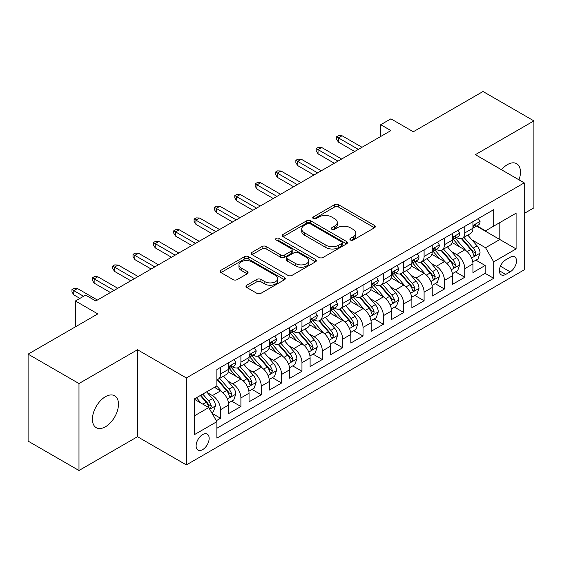 <?xml version="1.0" encoding="UTF-8"?>
<svg xmlns="http://www.w3.org/2000/svg" width="562" height="562" viewBox="0 0 562 562"><rect width="100%" height="100%" fill="white"/><g stroke="black" fill="none" stroke-linecap="round" stroke-linejoin="round"><path stroke-width="0.84" d="M350.463 240.023A1.981 1.145 0 0 0 353.259 240.023L374.489 227.765A2.824 1.63 0 0 0 375.318 226.612A2.824 1.63 0 0 0 374.489 225.46L338.528 204.694A2.824 1.63 0 0 0 334.531 204.694L313.301 216.953A1.981 1.145 0 0 0 312.725 217.761A1.981 1.145 0 0 0 313.301 218.569A1.981 1.145 0 0 0 316.104 218.569L318.851 216.981A9.041 5.22 0 0 1 331.636 216.981L334.629 218.709A9.041 5.22 0 0 1 337.277 222.404A9.041 5.22 0 0 1 334.629 226.093L331.882 227.68A1.981 1.145 0 0 0 331.306 228.488A1.981 1.145 0 0 0 331.882 229.296A1.981 1.145 0 0 0 334.678 229.296L337.432 227.708A9.041 5.22 0 0 1 350.217 227.708L353.21 229.437A9.041 5.22 0 0 1 355.858 233.132A9.041 5.22 0 0 1 353.21 236.82L350.463 238.407A1.981 1.145 0 0 0 349.887 239.215A1.981 1.145 0 0 0 350.463 240.023L350.463 238.407M105.445 426.776A18.42 10.636 120 0 0 117.479 410.541A18.42 10.636 120 0 0 114.655 395.781A18.42 10.636 120 0 0 105.445 396.695A18.42 10.636 120 0 0 93.411 412.922A18.42 10.636 120 0 0 96.235 427.689A18.42 10.636 120 0 0 105.445 426.776M519.014 179.861A18.42 10.636 120 0 0 516.654 163.69A18.42 10.636 120 0 0 507.437 164.603A18.42 10.636 120 0 0 501.466 169.731M202.636 449.635A9.21 5.318 120 0 0 208.657 441.514A9.21 5.318 120 0 0 207.245 434.131A9.21 5.318 120 0 0 202.636 434.588A9.21 5.318 120 0 0 196.616 442.708A9.21 5.318 120 0 0 198.028 450.092A9.21 5.318 120 0 0 202.636 449.635M246.823 285.208A2.824 1.63 0 0 0 245.994 286.36A2.824 1.63 0 0 0 246.823 287.512L256.911 293.343A2.824 1.63 0 0 0 260.909 293.343L284.484 279.728A2.824 1.63 0 0 0 285.313 278.576A2.824 1.63 0 0 0 284.484 277.424L248.523 256.658A2.824 1.63 0 0 0 244.526 256.658L220.95 270.273A2.824 1.63 0 0 0 220.121 271.425A2.824 1.63 0 0 0 220.95 272.577L233.139 279.616A2.824 1.63 0 0 0 237.136 279.616L247.224 273.792A2.824 1.63 0 0 0 248.053 272.633A2.824 1.63 0 0 0 247.224 271.481L241.182 267.99A7.559 4.363 0 0 1 238.969 264.906A7.559 4.363 0 0 1 243.634 260.873A7.559 4.363 0 0 1 251.867 261.822L275.542 275.492A7.559 4.363 0 0 1 277.754 278.576A7.559 4.363 0 0 1 273.09 282.609A7.559 4.363 0 0 1 264.857 281.66L260.909 279.384A2.824 1.63 0 0 0 256.911 279.384L246.823 285.208L246.823 287.512M524.234 213.434L533.9 207.849L533.9 120.886L483.018 91.508L413.302 131.754L390.913 118.828L380.734 124.708L390.913 130.581L95.779 300.979L85.6 295.099L75.42 300.979L75.42 326.831M78.982 383.53L78.982 470.492L137.5 436.709L137.5 349.747L78.982 383.53L28.1 354.151L97.816 313.905L75.42 300.979M137.5 349.747L186.352 377.945L524.234 182.875L524.234 269.837L186.352 464.907L186.352 377.945M533.9 120.886L475.382 154.669L524.234 182.875M319.047 257.466A2.824 1.63 0 0 0 323.045 257.466L346.621 243.859A2.824 1.63 0 0 0 347.449 242.7A2.824 1.63 0 0 0 346.621 241.548L310.66 220.789A2.824 1.63 0 0 0 306.662 220.789L283.086 234.396A2.824 1.63 0 0 0 282.257 235.548A2.824 1.63 0 0 0 283.086 236.707L319.047 257.466M276.982 240.452A1.981 1.145 0 0 1 278.991 240.726L278.991 238.379L315.549 259.489A2.824 1.63 0 0 1 316.378 260.642A2.824 1.63 0 0 1 315.549 261.794L291.973 275.401A2.824 1.63 0 0 1 287.983 275.401L252.022 254.642L252.022 252.338A2.824 1.63 0 0 0 251.193 253.49A2.824 1.63 0 0 0 252.022 254.642M252.022 252.338L262.11 246.507A2.824 1.63 0 0 1 266.107 246.507L280.691 254.93A2.824 1.63 0 0 0 284.681 254.93L291.376 251.066A2.824 1.63 0 0 0 292.205 249.914A2.824 1.63 0 0 0 291.376 248.762L276.195 239.995A1.981 1.145 0 0 1 275.612 239.187A1.981 1.145 0 0 1 276.834 238.133A1.981 1.145 0 0 1 278.991 238.379M78.982 470.492L28.1 441.114L28.1 354.151M216.328 420.692L220.55 418.254L212.099 413.379M207.294 392.627L212.408 395.578A11.514 6.646 60 0 1 220.55 409.677L228.692 404.977L228.692 413.555L240.901 406.502L231.642 401.156M227.652 380.874L232.759 383.825A11.514 6.646 60 0 1 240.901 397.924L249.043 393.224L249.043 401.802L261.26 394.756L251.994 389.41M248.004 369.122L253.118 372.072A11.514 6.646 60 0 1 261.26 386.178L269.395 381.472L269.395 390.056L281.611 383.003L272.352 377.657M268.362 357.369L273.469 360.319A11.514 6.646 60 0 1 281.611 374.425L289.753 369.726L289.753 378.303L301.963 371.25L292.704 365.904M288.713 345.623L293.821 348.573A11.514 6.646 60 0 1 301.963 362.673L310.105 357.973L310.105 366.55L322.321 359.497L313.055 354.151M309.065 333.87L314.179 336.821A11.514 6.646 60 0 1 322.321 350.92L330.463 346.22L330.463 354.798L342.672 347.745L333.414 342.399M329.423 322.117L334.531 325.068A11.514 6.646 60 0 1 342.672 339.167L350.814 334.467L350.814 343.045L363.024 335.999L353.765 330.653M349.775 310.365L354.889 313.315A11.514 6.646 60 0 1 363.024 327.421L371.166 322.714L371.166 331.299L383.382 324.246L374.123 318.9M370.126 298.612L375.24 301.562A11.514 6.646 60 0 1 383.382 315.668L391.524 310.969L391.524 319.546L403.734 312.493L394.475 307.147M390.485 286.866L395.592 289.816A11.514 6.646 60 0 1 403.734 303.916L411.876 299.216L411.876 307.793L424.092 300.74L414.826 295.394M410.836 275.113L415.95 278.064A11.514 6.646 60 0 1 424.092 292.163L432.234 287.463L432.234 296.041L444.444 288.994L435.185 283.641M431.194 263.36L436.302 266.311A11.514 6.646 60 0 1 444.444 280.41L452.586 275.71L452.586 284.288L464.795 277.242L464.795 268.664A11.514 6.646 -120 0 0 456.653 254.558L451.546 251.607M455.536 271.896L464.795 277.242M228.692 404.977A11.514 6.646 -120 0 0 220.55 390.878L214.445 387.351M249.043 393.224A11.514 6.646 -120 0 0 240.901 379.125L228.312 371.854M269.395 381.472A11.514 6.646 -120 0 0 261.26 367.372L248.671 360.109M289.753 369.726A11.514 6.646 -120 0 0 281.611 355.62L269.022 348.356M310.105 357.973A11.514 6.646 -120 0 0 301.963 343.867L289.374 336.603M330.463 346.22A11.514 6.646 -120 0 0 322.321 332.121L309.732 324.85M350.814 334.467A11.514 6.646 -120 0 0 342.672 320.368L330.084 313.097M371.166 322.714A11.514 6.646 -120 0 0 363.024 308.615L350.442 301.351M391.524 310.969A11.514 6.646 -120 0 0 383.382 296.862L370.794 289.599M411.876 299.216A11.514 6.646 -120 0 0 403.734 285.11L391.145 277.846M432.234 287.463A11.514 6.646 -120 0 0 424.092 273.364L411.503 266.093M452.586 275.71A11.514 6.646 -120 0 0 444.444 261.611L431.855 254.34M510.191 257.263L505.709 259.848A8.922 5.149 120 0 0 499.878 267.709A8.922 5.149 120 0 0 501.248 274.86A8.922 5.149 120 0 0 505.709 274.418L510.191 271.832A8.922 5.149 120 0 0 516.014 263.971A8.922 5.149 120 0 0 514.652 256.82A8.922 5.149 120 0 0 510.191 257.263M194.494 415.789L208.741 407.562L216.883 421.662L216.883 438.114L493.703 278.295L493.703 261.843L485.561 247.744L471.897 239.855M216.883 421.662L194.494 434.588L194.494 398.865L216.883 385.939L216.883 369.487L493.703 209.668L493.703 226.121L516.092 213.195L516.092 248.917L493.703 261.843M232.654 366.838L232.759 366.902A11.514 6.646 60 0 0 238.52 367.471L246.662 362.771A11.514 6.646 -120 0 0 249.043 357.502L249.043 350.92M253.005 355.093L253.118 355.149A11.514 6.646 60 0 0 258.871 355.718L267.013 351.018A11.514 6.646 -120 0 0 269.395 345.749L269.395 339.167M273.364 343.34L273.469 343.396A11.514 6.646 60 0 0 279.223 343.972L287.365 339.272A11.514 6.646 -120 0 0 289.753 333.997L289.753 327.414M293.715 331.587L293.821 331.65A11.514 6.646 60 0 0 299.581 332.219L307.723 327.52A11.514 6.646 -120 0 0 310.105 322.244L310.105 315.668M314.074 319.834L314.179 319.897A11.514 6.646 60 0 0 319.933 320.466L328.075 315.767A11.514 6.646 -120 0 0 330.463 310.498L330.463 303.916M334.425 308.081L334.531 308.145A11.514 6.646 60 0 0 340.291 308.714L348.433 304.014A11.514 6.646 -120 0 0 350.814 298.745L350.814 292.163M354.777 296.336L354.889 296.392A11.514 6.646 60 0 0 360.642 296.968L368.784 292.261A11.514 6.646 -120 0 0 371.166 286.992L371.166 280.41M375.135 284.583L375.24 284.646A11.514 6.646 60 0 0 380.994 285.215L389.136 280.515A11.514 6.646 -120 0 0 391.524 275.24L391.524 268.664M395.486 272.83L395.592 272.893A11.514 6.646 60 0 0 401.352 273.462L409.494 268.762A11.514 6.646 -120 0 0 411.876 263.494L411.876 256.911M415.838 261.077L415.95 261.14A11.514 6.646 60 0 0 421.704 261.709L429.846 257.01A11.514 6.646 -120 0 0 432.234 251.741L432.234 245.158M436.196 249.324L436.302 249.388A11.514 6.646 60 0 0 442.062 249.957L450.197 245.257A11.514 6.646 -120 0 0 452.586 239.988L452.586 233.406M216.883 428.244L485.154 273.364L485.154 265.489L472.937 272.542L472.937 263.957A11.514 6.646 -120 0 0 464.795 249.858L452.213 242.594M456.548 237.578L456.653 237.635A11.514 6.646 -120 0 0 462.414 238.211A11.514 6.646 -120 0 0 464.795 232.935L464.795 226.353M462.414 238.211L470.556 233.504A11.514 6.646 -120 0 0 472.937 228.235L472.937 221.653M220.55 367.372L220.55 373.955A11.514 6.646 60 0 1 218.161 379.224A11.514 6.646 60 0 1 216.883 379.687M218.161 379.224L226.303 374.524A11.514 6.646 -120 0 0 228.692 369.255L228.692 362.673M240.901 355.62L240.901 362.202A11.514 6.646 60 0 1 238.52 367.471M261.26 343.867L261.26 350.449A11.514 6.646 60 0 1 258.871 355.718M281.611 332.121L281.611 338.696A11.514 6.646 60 0 1 279.223 343.972M301.963 320.368L301.963 326.951A11.514 6.646 60 0 1 299.581 332.219M322.321 308.615L322.321 315.198A11.514 6.646 60 0 1 319.933 320.466M342.672 296.862L342.672 303.445A11.514 6.646 60 0 1 340.291 308.714M363.024 285.11L363.024 291.692A11.514 6.646 60 0 1 360.642 296.968M383.382 273.364L383.382 279.939A11.514 6.646 60 0 1 380.994 285.215M403.734 261.611L403.734 268.193A11.514 6.646 60 0 1 401.352 273.462M424.092 249.858L424.092 256.441A11.514 6.646 60 0 1 421.704 261.709M444.444 238.105L444.444 244.688A11.514 6.646 60 0 1 442.062 249.957M444.444 280.41L444.444 288.994M424.092 292.163L424.092 300.74M403.734 303.916L403.734 312.493M383.382 315.668L383.382 324.246M363.024 327.421L363.024 335.999M342.672 339.167L342.672 347.745M322.321 350.92L322.321 359.497M301.963 362.673L301.963 371.25M281.611 374.425L281.611 383.003M261.26 386.178L261.26 394.756M240.901 397.924L240.901 406.502M220.55 409.677L220.55 418.254M208.741 407.562L194.494 399.336M485.561 247.744L499.808 239.517L499.808 222.594L516.092 213.195M476.499 226.057L516.092 248.917M476.906 225.826L485.561 230.82L493.703 226.121M137.5 436.709L186.352 464.907M380.734 124.708L380.734 136.461M475.888 260.143L485.154 265.489M485.154 273.364L493.703 278.295M351.257 240.297L353.21 239.173A9.041 5.22 0 0 0 355.858 235.478L355.858 233.132M337.277 222.404L337.277 224.751A9.041 5.22 0 0 1 334.629 228.446L332.676 229.57M374.454 227.786L338.528 207.048A2.824 1.63 0 0 0 334.531 207.048L314.095 218.843M346.578 243.88L310.66 223.135A2.824 1.63 0 0 0 306.662 223.135L283.122 236.728M341.626 243.508A1.981 1.145 0 0 0 342.202 242.7A1.981 1.145 0 0 0 341.626 241.899L310.055 223.669A1.981 1.145 0 0 0 307.259 223.669L304.365 225.341A9.041 5.22 0 0 0 301.717 229.036A9.041 5.22 0 0 0 304.365 232.724L325.939 245.187A9.041 5.22 0 0 0 338.724 245.187L341.626 243.508L341.626 245.861A1.981 1.145 0 0 0 342.202 245.053L342.202 242.7M301.717 229.036L301.717 231.382A9.041 5.22 0 0 0 304.365 235.078L304.365 232.724M341.626 245.861L338.724 247.533A9.041 5.22 0 0 1 325.939 247.533L304.365 235.078M252.057 254.663L262.11 248.861L262.11 246.507M292.205 249.914L292.205 252.261A2.824 1.63 0 0 1 291.376 253.413L284.681 257.284A2.824 1.63 0 0 1 280.691 257.284L266.107 248.861A2.824 1.63 0 0 0 262.11 248.861M278.991 240.726L315.514 261.815M295.823 263.669A7.559 4.363 0 0 0 304.056 264.611A7.559 4.363 0 0 0 308.728 260.585A7.559 4.363 0 0 0 306.508 257.494L298.169 252.682A2.824 1.63 0 0 0 294.172 252.682L287.484 256.546A2.824 1.63 0 0 0 286.655 257.698A2.824 1.63 0 0 0 287.484 258.85L295.823 263.669L295.823 266.016A7.559 4.363 0 0 0 304.056 266.964A7.559 4.363 0 0 0 308.728 262.932L308.728 260.585M286.655 257.698L286.655 260.051A2.824 1.63 0 0 0 287.484 261.204L287.484 258.85M295.823 266.016L287.484 261.204M277.754 278.576L277.754 280.93A7.559 4.363 0 0 1 273.09 284.955A7.559 4.363 0 0 1 264.857 284.014L260.909 281.731A2.824 1.63 0 0 0 256.911 281.731L246.858 287.54M238.969 264.906L238.969 267.259A7.559 4.363 0 0 0 241.182 270.343L241.182 267.99M247.189 273.813L241.182 270.343M284.449 279.75L248.523 259.012A2.824 1.63 0 0 0 244.526 259.012L220.985 272.598M472.768 261.941L478.03 258.906L480.06 253.033A7.629 4.405 -120 0 0 477.089 245.868L467.795 235.099M465.926 250.603L455.297 238.295M459.878 247.02L453.71 239.876A18.279 10.552 -120 0 0 453.148 239.243M461.374 238.618L470.78 249.514A7.629 4.405 60 0 1 473.499 254.769L474.054 255.668L475.087 255.527L475.944 253.357A7.629 4.405 -120 0 0 473.225 248.102L463.924 237.333M461.929 238.443L472.038 250.146A3.885 2.241 60 0 1 473.014 251.664L475.944 253.357M478.332 218.541L480.06 221.54A7.629 4.405 60 0 1 478.487 224.912L474.616 227.146A7.629 4.405 -120 0 0 475.944 225.39L475.782 224.709M473.197 227.505L473.225 227.505A7.629 4.405 -120 0 0 474.616 227.146M474.96 224.821L475.944 225.39C475.466 224.238 474.651 224.709 473.499 226.795A7.629 4.405 60 0 1 472.937 227.884M358.345 149.387L338.401 137.866L338.401 142.102L336.568 139.158L336.568 136.812L338.401 137.866L342.061 135.751L362.012 147.272M338.401 142.102L354.678 151.501M336.568 136.812L338.605 135.639L342.061 135.751M452.417 273.694L457.672 270.659L459.709 264.786A7.629 4.405 -120 0 0 456.737 257.621L447.436 246.851M445.575 262.356L434.946 250.048M439.526 258.773L433.358 251.628A18.279 10.552 -120 0 0 432.789 250.996M441.022 250.371L450.429 261.267A7.629 4.405 60 0 1 453.148 266.521L453.703 267.421L454.735 267.28L455.592 265.109A7.629 4.405 -120 0 0 452.874 259.855L443.573 249.085M441.577 250.195L451.679 261.899A3.885 2.241 60 0 1 452.663 263.416L455.592 265.109M432.059 285.447L437.32 282.412L439.358 276.532A7.629 4.405 -120 0 0 436.386 269.374L427.085 258.604M425.223 274.108L414.594 261.801M419.175 270.526L413 263.381A18.279 10.552 -120 0 0 412.438 262.742M420.671 262.124L430.071 273.013A7.629 4.405 60 0 1 432.796 278.267L433.351 279.173L434.377 279.026L435.234 276.862A7.629 4.405 -120 0 0 432.515 271.608L423.214 260.838M421.219 261.948L431.328 273.652A3.885 2.241 60 0 1 432.304 275.169L435.234 276.862M411.707 297.2L416.969 294.165L418.999 288.285A7.629 4.405 -120 0 0 416.028 281.126L406.726 270.357M404.865 285.854L394.236 273.553M398.816 282.272L392.648 275.134A18.279 10.552 -120 0 0 392.079 274.495M400.313 273.877L409.719 284.765A7.629 4.405 60 0 1 412.438 290.02L412.993 290.926L414.025 290.779L414.882 288.608A7.629 4.405 -120 0 0 412.164 283.353L402.863 272.591M400.868 273.701L410.977 285.398A3.885 2.241 60 0 1 411.953 286.922L414.882 288.608M391.349 308.952L396.61 305.911L398.648 300.038A7.629 4.405 -120 0 0 395.676 292.872L386.375 282.11M384.513 297.607L373.885 285.299M378.465 294.024L372.297 286.88A18.279 10.552 -120 0 0 371.728 286.248M379.961 285.629L389.368 296.518A7.629 4.405 60 0 1 392.086 301.773L392.641 302.679L393.674 302.532L394.531 300.361A7.629 4.405 -120 0 0 391.805 295.106L382.511 284.337M380.509 285.447L390.618 297.15A3.885 2.241 60 0 1 391.602 298.668L394.531 300.361M457.981 230.294L459.709 233.286A7.629 4.405 60 0 1 458.128 236.665L454.265 238.899A7.629 4.405 -120 0 0 455.592 237.143L455.431 236.462M452.839 239.257L452.874 239.25A7.629 4.405 -120 0 0 454.265 238.899M454.609 236.574L455.592 237.143C455.108 235.991 454.3 236.462 453.148 238.548A7.629 4.405 60 0 1 452.586 239.637M337.994 161.132L318.043 149.618L318.043 153.847L316.209 150.911L316.209 148.565L318.043 149.618L321.71 147.504L341.654 159.018M318.043 153.847L334.327 163.254M316.209 148.565L318.247 147.385L321.71 147.504M437.622 242.046L439.358 245.039A7.629 4.405 60 0 1 437.777 248.418L433.906 250.645A7.629 4.405 -120 0 0 435.234 248.889L435.072 248.214M432.487 251.003L432.515 251.003A7.629 4.405 -120 0 0 433.906 250.645M434.25 248.32L435.234 248.889C434.756 247.744 433.941 248.214 432.796 250.301A7.629 4.405 60 0 1 432.234 251.39M317.635 172.885L297.691 161.371L297.691 165.6L295.858 162.664L295.858 160.31L297.691 161.371L301.351 159.257L321.302 170.771M297.691 165.6L313.975 175M295.858 160.31L297.895 159.137L301.351 159.257M417.271 253.792L418.999 256.792A7.629 4.405 60 0 1 417.418 260.164L413.555 262.398A7.629 4.405 -120 0 0 414.882 260.642L414.721 259.967M412.129 262.756L412.164 262.756A7.629 4.405 -120 0 0 413.555 262.398M413.899 260.073L414.882 260.642C414.405 259.496 413.59 259.96 412.438 262.054A7.629 4.405 60 0 1 411.876 263.135M297.284 184.638L277.333 173.124L277.333 177.353L275.506 174.417L275.506 172.063L277.333 173.124L281 171.01L300.944 182.524M277.333 177.353L293.617 186.753M275.506 172.063L277.537 170.89L281 171.01M396.92 265.545L398.648 268.545A7.629 4.405 60 0 1 397.067 271.917L393.196 274.151A7.629 4.405 -120 0 0 394.531 272.394L394.369 271.72M391.777 274.509L391.805 274.509A7.629 4.405 -120 0 0 393.196 274.151M393.541 271.825L394.531 272.394C394.046 271.242 393.231 271.713 392.086 273.806A7.629 4.405 60 0 1 391.524 274.888M276.925 196.391L256.982 184.877L256.982 189.106L255.148 186.17L255.148 183.816L256.982 184.877L260.649 182.755L280.593 194.276M256.982 189.106L273.265 198.505M255.148 183.816L257.185 182.643L260.649 182.755M370.997 320.698L376.259 317.663L378.289 311.791A7.629 4.405 -120 0 0 375.325 304.625L366.024 293.856M364.155 309.36L353.526 297.052M358.106 305.777L351.938 298.633A18.279 10.552 -120 0 0 351.376 298M359.603 297.375L369.009 308.271A7.629 4.405 60 0 1 371.728 313.526L372.283 314.425L373.316 314.284L374.173 312.114A7.629 4.405 -120 0 0 371.454 306.859L362.153 296.09M360.158 297.2L370.267 308.903A3.885 2.241 60 0 1 371.243 310.421L374.173 312.114M376.561 277.298L378.289 280.298A7.629 4.405 60 0 1 376.716 283.67L372.845 285.903A7.629 4.405 -120 0 0 374.173 284.147L374.011 283.466M371.426 286.262L371.454 286.262A7.629 4.405 -120 0 0 372.845 285.903M373.189 283.578L374.173 284.147C373.695 282.995 372.88 283.466 371.728 285.552A7.629 4.405 60 0 1 371.166 286.641M256.574 208.144L236.63 196.623L236.63 200.859L234.797 197.915L234.797 195.569L236.63 196.623L240.29 194.508L260.241 206.029M236.63 200.859L252.914 210.258M234.797 195.569L236.834 194.389L240.29 194.508M350.646 332.451L355.901 329.416L357.938 323.536A7.629 4.405 -120 0 0 354.966 316.378L345.665 305.609M343.803 321.113L333.175 308.805M337.755 317.53L331.587 310.386A18.279 10.552 -120 0 0 331.018 309.746M339.251 309.128L348.658 320.017A7.629 4.405 60 0 1 351.376 325.272L351.931 326.178L352.964 326.037L353.821 323.867A7.629 4.405 -120 0 0 351.102 318.612L341.801 307.843M339.806 308.952L349.908 320.656A3.885 2.241 60 0 1 350.892 322.174L353.821 323.867M330.287 344.204L335.549 341.169L337.586 335.289A7.629 4.405 -120 0 0 334.615 328.131L325.314 317.361M323.452 332.866L312.823 320.558M317.404 329.283L311.236 322.138A18.279 10.552 -120 0 0 310.667 321.499M318.9 320.881L328.306 331.77A7.629 4.405 60 0 1 331.025 337.024L331.58 337.931L332.606 337.783L333.463 335.619A7.629 4.405 -120 0 0 330.744 330.365L321.443 319.595M319.448 320.705L329.557 332.402A3.885 2.241 60 0 1 330.533 333.926L333.463 335.619M309.936 355.957L315.198 352.922L317.228 347.042A7.629 4.405 -120 0 0 314.256 339.884L304.962 329.114M303.094 344.611L292.465 332.311M297.045 341.029L290.877 333.891A18.279 10.552 -120 0 0 290.315 333.252M298.541 332.634L307.948 343.522A7.629 4.405 60 0 1 310.667 348.777L311.222 349.683L312.254 349.536L313.111 347.365A7.629 4.405 -120 0 0 310.393 342.11L301.091 331.348M299.096 332.451L309.205 344.155A3.885 2.241 60 0 1 310.182 345.679L313.111 347.365M289.585 367.71L294.839 364.668L296.877 358.795A7.629 4.405 -120 0 0 293.905 351.629L284.604 340.867M282.742 356.364L272.113 344.056M276.694 352.781L270.526 345.637A18.279 10.552 -120 0 0 269.957 345.005M278.19 344.387L287.596 355.275A7.629 4.405 60 0 1 290.315 360.53L290.87 361.436L291.903 361.289L292.76 359.118A7.629 4.405 -120 0 0 290.034 353.863L280.74 343.094M278.745 344.204L288.847 355.908A3.885 2.241 60 0 1 289.83 357.425L292.76 359.118M269.226 379.455L274.488 376.421L276.518 370.548A7.629 4.405 -120 0 0 273.553 363.382L264.252 352.613M262.391 368.117L251.762 355.809M256.342 364.534L250.167 357.39A18.279 10.552 -120 0 0 249.605 356.758M257.832 356.132L267.238 367.028A7.629 4.405 60 0 1 269.964 372.283L270.519 373.182L271.544 373.042L272.401 370.871A7.629 4.405 -120 0 0 269.683 365.616L260.382 354.847M258.387 355.957L268.495 367.66A3.885 2.241 60 0 1 269.472 369.178L272.401 370.871M356.21 289.051L357.938 292.043A7.629 4.405 60 0 1 356.357 295.422L352.493 297.656A7.629 4.405 -120 0 0 353.821 295.893L353.66 295.219M351.067 298.008L351.102 298.008A7.629 4.405 -120 0 0 352.493 297.656M352.838 295.331L353.821 295.893C353.336 294.748 352.529 295.219 351.376 297.305A7.629 4.405 60 0 1 350.814 298.394M236.223 219.89L216.272 208.376L216.272 212.605L214.445 209.668L214.445 207.322L216.272 208.376L219.939 206.261L239.883 217.775M216.272 212.605L232.556 222.011M214.445 207.322L216.475 206.142L219.939 206.261M335.851 300.803L337.586 303.796A7.629 4.405 60 0 1 336.006 307.175L332.135 309.402A7.629 4.405 -120 0 0 333.463 307.646L333.308 306.971M330.716 309.76L330.744 309.76A7.629 4.405 -120 0 0 332.135 309.402M332.479 307.077L333.463 307.646C332.985 306.501 332.17 306.971 331.025 309.058A7.629 4.405 60 0 1 330.463 310.14M215.864 231.642L195.92 220.128L195.92 224.357L194.087 221.421L194.087 219.068L195.92 220.128L199.58 218.014L219.531 229.528M195.92 224.357L212.204 233.757M194.087 219.068L196.124 217.894L199.58 218.014M315.5 312.549L317.228 315.549A7.629 4.405 60 0 1 315.647 318.921L311.784 321.155A7.629 4.405 -120 0 0 313.111 319.399L312.95 318.724M310.365 321.513L310.393 321.513A7.629 4.405 -120 0 0 311.784 321.155M312.128 318.83L313.111 319.399C312.634 318.247 311.819 318.717 310.667 320.811A7.629 4.405 60 0 1 310.105 321.893M195.513 243.395L175.569 231.881L175.569 236.11L173.735 233.174L173.735 230.82L175.569 231.881L179.229 229.767L199.173 241.281M175.569 236.11L191.846 245.51M173.735 230.82L175.773 229.647L179.229 229.767M295.148 324.302L296.877 327.302A7.629 4.405 60 0 1 295.296 330.674L291.432 332.908A7.629 4.405 -120 0 0 292.76 331.151L292.598 330.477M290.006 333.266L290.034 333.266A7.629 4.405 -120 0 0 291.432 332.908M291.769 330.582L292.76 331.151C292.275 329.999 291.46 330.47 290.315 332.563A7.629 4.405 60 0 1 289.753 333.645M175.161 255.148L155.21 243.627L155.21 247.863L153.377 244.92L153.377 242.573L155.21 243.627L158.877 241.512L178.821 253.033M155.21 247.863L171.494 257.263M153.377 242.573L155.414 241.4L158.877 241.512M274.79 336.055L276.518 339.048A7.629 4.405 60 0 1 274.944 342.427L271.074 344.661A7.629 4.405 -120 0 0 272.401 342.904L272.24 342.223M269.655 345.019L269.683 345.019A7.629 4.405 -120 0 0 271.074 344.661M271.418 342.335L272.401 342.904C271.924 341.752 271.109 342.223 269.964 344.309A7.629 4.405 60 0 1 269.395 345.398M154.803 266.901L134.859 255.38L134.859 259.609L133.025 256.672L133.025 254.326L134.859 255.38L138.519 253.265L158.47 264.779M134.859 259.609L151.143 269.015M133.025 254.326L135.063 253.146L138.519 253.265M248.875 391.208L254.129 388.173L256.167 382.293A7.629 4.405 -120 0 0 253.195 375.135L243.894 364.366M242.032 379.87L231.403 367.562M235.984 376.287L229.816 369.143A18.279 10.552 -120 0 0 229.247 368.503M237.48 367.885L246.887 378.774A7.629 4.405 60 0 1 249.605 384.029L250.16 384.935L251.193 384.794L252.05 382.624A7.629 4.405 -120 0 0 249.331 377.369L240.03 366.6M238.035 367.71L248.144 379.413A3.885 2.241 60 0 1 249.121 380.931L252.05 382.624M254.438 347.808L256.167 350.8A7.629 4.405 60 0 1 254.586 354.179L250.722 356.413A7.629 4.405 -120 0 0 252.05 354.65L251.888 353.976M249.296 356.765L249.331 356.765A7.629 4.405 -120 0 0 250.722 356.413M251.066 354.081L252.05 354.65C251.572 353.505 250.757 353.976 249.605 356.062A7.629 4.405 60 0 1 249.043 357.151M134.451 278.647L114.5 267.133L114.5 271.362L112.674 268.425L112.674 266.079L114.5 267.133L118.168 265.018L138.112 276.532M114.5 271.362L130.784 280.761M112.674 266.079L114.704 264.899L118.168 265.018M228.516 402.961L233.778 399.926L235.815 394.046A7.629 4.405 -120 0 0 232.844 386.888L223.543 376.118M221.681 391.623L216.813 385.982M215.632 388.033L214.839 387.12M217.129 379.638L226.535 390.527A7.629 4.405 60 0 1 229.254 395.781L229.809 396.688L230.834 396.54L231.692 394.369A7.629 4.405 -120 0 0 228.973 389.115L219.679 378.352M217.677 379.462L227.786 391.159A3.885 2.241 60 0 1 228.769 392.683L231.692 394.369M234.087 359.561L235.815 362.553A7.629 4.405 60 0 1 234.235 365.925L230.364 368.159A7.629 4.405 -120 0 0 231.692 366.403L231.537 365.729M228.945 368.517L228.973 368.517A7.629 4.405 -120 0 0 230.364 368.159M230.708 365.834L231.692 366.403C231.214 365.258 230.399 365.729 229.254 367.815A7.629 4.405 60 0 1 228.692 368.897M114.093 290.399L94.149 278.885L94.149 283.115L92.316 280.178L92.316 277.825L94.149 278.885L97.816 276.771L117.76 288.285M94.149 283.115L110.433 292.514M92.316 277.825L94.353 276.652L97.816 276.771M211.691 412.677L213.427 411.672L215.457 405.799A7.629 4.405 -120 0 0 212.485 398.634L206.633 391.854M201.168 403.186L196.454 397.734M195.274 399.786L194.494 398.879M200.325 395.5L206.177 402.28A7.629 4.405 60 0 1 208.895 407.534L209.45 408.441L210.483 408.293L211.34 406.122A7.629 4.405 -120 0 0 208.621 400.868L202.763 394.088M200.796 395.227L207.434 402.912A3.885 2.241 60 0 1 208.411 404.436L211.34 406.122M83.562 296.279L73.798 290.638L73.798 294.867L71.964 291.931L71.964 289.578L73.798 290.638L77.458 288.524L97.409 300.038M73.798 294.867L79.902 298.394M71.964 289.578L74.001 288.404L77.458 288.524M212.408 395.578L220.55 390.878M232.759 383.825L240.901 379.125M253.118 372.072L261.26 367.372M273.469 360.319L281.611 355.62M293.821 348.573L301.963 343.867M314.179 336.821L322.321 332.121M334.531 325.068L342.672 320.368M354.889 313.315L363.024 308.615M375.24 301.562L383.382 296.862M395.592 289.816L403.734 285.11M415.95 278.064L424.092 273.364M436.302 266.311L444.444 261.611M456.653 254.558L464.795 249.858M464.795 232.935L472.937 228.235M220.55 373.955L228.692 369.255M240.901 362.202L249.043 357.502M261.26 350.449L269.395 345.749M281.611 338.696L289.753 333.997M301.963 326.951L310.105 322.244M322.321 315.198L330.463 310.498M342.672 303.445L350.814 298.745M363.024 291.692L371.166 286.992M383.382 279.939L391.524 275.24M403.734 268.193L411.876 263.494M424.092 256.441L432.234 251.741M444.444 244.688L452.586 239.988M464.795 268.664L472.937 263.957M500.426 266.198L510.191 271.832M499.4 270.779L505.709 274.418M353.21 239.173L353.21 236.82M331.882 229.296L331.882 227.68M334.629 228.446L334.629 226.093M313.301 218.569L313.301 216.953M334.531 207.048L334.531 204.694M338.528 207.048L338.528 204.694M374.489 227.765L374.489 225.46M283.086 236.707L283.086 234.396M306.662 223.135L306.662 220.789M310.66 223.135L310.66 220.789M346.621 243.859L346.621 241.548M325.939 247.533L325.939 245.187M338.724 247.533L338.724 245.187M266.107 248.861L266.107 246.507M280.691 257.284L280.691 254.93M284.681 257.284L284.681 254.93M291.376 253.413L291.376 251.066M315.549 261.794L315.549 259.489M256.911 281.731L256.911 279.384M260.909 281.731L260.909 279.384M264.857 284.014L264.857 281.66M247.224 273.792L247.224 271.481M220.95 272.577L220.95 270.273M244.526 259.012L244.526 256.658M248.523 259.012L248.523 256.658M284.484 279.728L284.484 277.424M471.602 258.035L480.011 253.181M473.225 248.102L477.089 245.868M467.141 251.614L470.78 249.514M480.011 221.449L472.937 225.531M451.251 269.781L459.66 264.927M452.874 259.855L456.737 257.621M446.79 263.367L450.429 261.267M430.899 281.534L439.301 276.68M432.515 271.608L436.386 269.374M426.439 275.113L430.071 273.013M410.541 293.287L418.95 288.432M412.164 283.353L416.028 281.126M406.08 286.866L409.719 284.765M390.19 305.04L398.599 300.185M391.805 295.106L395.676 292.872M385.729 298.619L389.368 296.518M459.66 233.202L452.586 237.283M439.301 244.955L432.234 249.036M418.95 256.701L411.876 260.789M398.599 268.453L391.524 272.542M369.831 316.792L378.24 311.938M371.454 306.859L375.325 304.625M365.37 310.372L369.009 308.271M378.24 280.206L371.166 284.288M349.48 328.538L357.889 323.684M351.102 318.612L354.966 316.378M345.019 322.117L348.658 320.017M329.128 340.291L337.53 335.437M330.744 330.365L334.615 328.131M324.667 333.87L328.306 331.77M308.77 352.044L317.179 347.19M310.393 342.11L314.256 339.884M304.309 345.623L307.948 343.522M288.418 363.797L296.827 358.942M290.034 353.863L293.905 351.629M283.958 357.376L287.596 355.275M268.067 375.549L276.469 370.695M269.683 365.616L273.553 363.382M263.606 369.129L267.238 367.028M357.889 291.959L350.814 296.041M337.53 303.712L330.463 307.793M317.179 315.458L310.105 319.546M296.827 327.21L289.753 331.299M276.469 338.963L269.395 343.045M247.709 387.295L256.117 382.441M249.331 377.369L253.195 375.135M243.248 380.874L246.887 378.774M256.117 350.716L249.043 354.798M227.357 399.048L235.766 394.194M228.973 389.115L232.844 386.888M222.896 392.627L226.535 390.527M235.766 362.469L228.692 366.55M209.71 409.234L215.408 405.947M208.621 400.868L212.485 398.634M202.889 404.183L206.177 402.28"/></g></svg>
